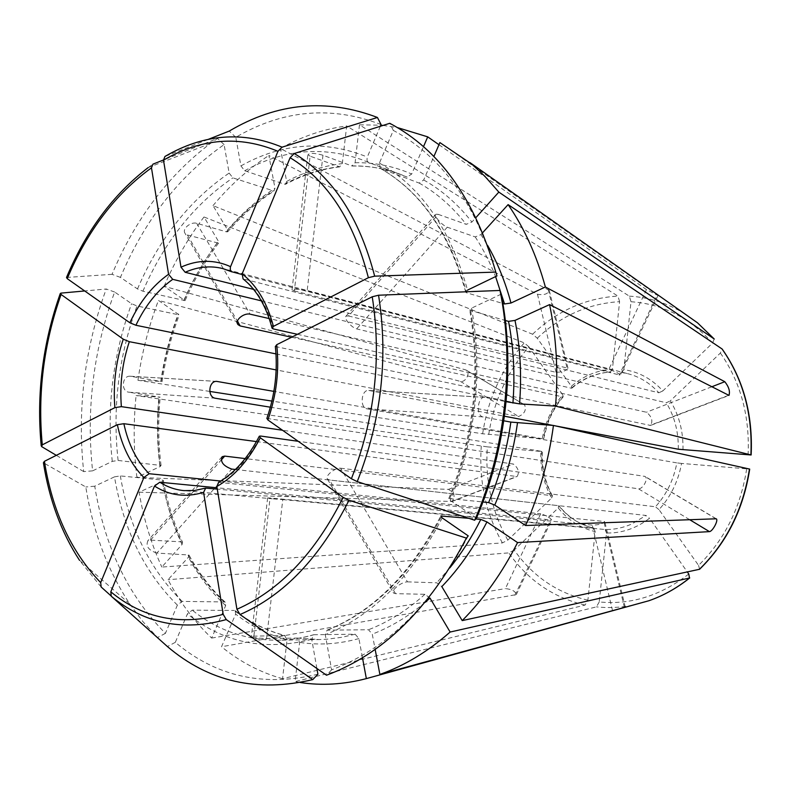 <?xml version="1.0" encoding="UTF-8"?>
<svg xmlns="http://www.w3.org/2000/svg" width="791" height="791" viewBox="0 0 791 791"><rect width="100%" height="100%" fill="white"/><g stroke="black" fill="none" stroke-linecap="round" stroke-linejoin="round"><path stroke-width="0.59" stroke-dasharray="3.96 2.97" d="M682.979 449.782C683.375 431.56 679.143 415.265 670.303 400.889L720.374 353.043L722.143 349.029M137.496 288.933C159.06 238.813 189.613 200.192 229.143 173.071L224.1 144.605C179.102 176.037 144.545 220.294 120.43 277.384L137.496 288.933L142.904 291.197L185.045 300.62L164.113 286.293L465.652 369.881L524.621 404.844C526.549 409.985 524.542 413.881 518.609 416.511L276.148 369.911M229.143 173.071L232.87 177.866L273.993 191.017L274.981 188.278L268.871 155.461L537.494 294.262C544.099 295.34 548.005 294.034 549.221 290.356L280.419 148.481C301.559 136.556 323.648 129.042 346.685 125.947L342.315 163.599L339.695 166.871L310.112 156.173L294.331 290.91L292.176 289.911C293.609 288.606 298.603 288.962 307.135 290.969L628.242 373.807L222.815 268.574M164.113 286.293C174.89 261.109 188.179 238.002 203.989 216.971L218.415 241.285L218.474 243.153L187.388 234.976L185.312 233.632C181.337 229.41 190.413 221.49 196.672 223.28L226.345 231.812C240.355 215.488 255.839 201.893 272.806 191.007M120.43 277.384L112.035 274.329C135.132 219.334 167.9 175.74 210.337 143.537L217.565 138.445L163.47 159.97M224.1 144.605L217.565 138.445M112.035 274.329L66.513 277.473M746.655 468.984C740.603 507.604 724.576 539.739 698.562 565.387L658.982 509.631C670.679 496.837 678.213 481.432 681.565 463.427L749.69 469.093M381.054 124.553C331.399 105.51 282.98 109.761 235.787 137.298L240.929 165.902L244.666 170.737L284.493 184.174L285.6 184.214L286.649 181.446L280.419 148.481M380.323 126.293L367.123 157.498L367.024 160.692L368.379 162.382L407.167 177.075L411.706 174.02L423.482 146.691M310.112 156.173L308.015 154.779C309.538 152.792 314.521 152.94 322.975 155.234L351.797 165.922C368.388 165.606 384.673 168.434 400.642 174.406L407.167 177.075M207.984 139.473L164.933 156.48M688.763 574.019C660.683 595.722 630.832 605.036 599.222 601.951L606.519 532.996C621.845 533.312 636.182 528.408 649.54 518.283L687.32 571.962M496.936 275.94C476.746 205.136 442.209 156.628 393.345 130.406L379.423 163.084L380.333 168.394L419.151 183.077L423.699 179.982L433.854 156.539M379.423 163.084C421.168 186.903 450.544 229.242 467.55 290.099L465.81 292.275L466.641 292.808L502.849 303.477M587.891 600.171C557.408 593.121 532.847 576.421 514.199 550.071L558.258 507.97C568.126 520.28 580.436 528.161 595.178 531.601L587.891 600.171L585.093 605.066L282.545 678.727L287.064 639.761L284.582 635.47C266.27 630.654 249.491 622.309 234.235 610.444L235.135 610.672L235.669 614.103L221.529 646.741L516.197 594.634C515.623 591.332 512.034 589.325 505.419 588.593L540.728 513.755C546.808 515.762 550.427 517.838 551.574 519.974L217.06 487.79M501.128 294.183L471.574 308.144L469.795 310.24L505.32 320.474M476.439 518.125L450.208 500.387L448.823 498.528L482.955 501.969M507.832 540.115C491.873 511.866 485.051 480.78 487.355 446.866L540.866 451.434C540.283 468.371 543.852 483.894 551.594 497.994L507.832 540.115L502.404 542.903L161.809 567.058L182.049 544.534L182.533 542.339L181.317 541.835C172.448 522.633 166.031 502.028 162.066 480.038L163.302 480.473L162.432 481.541L139.087 492.2C143.616 518.777 151.19 543.733 161.809 567.058M551.594 497.994L552.474 495.947L551.98 495.7L245.22 458.582M540.866 451.434L541.756 451.364C541.242 467.491 544.653 482.273 551.98 495.7M468.232 535.873C432.361 604.561 386.819 649.213 331.607 669.839L325.289 634.718L327.059 630.17L368.507 629.735L372.264 634.145L375.152 649.381M331.607 669.839L326.505 675.227M218.563 482.352L604.65 521.516C603.009 523.761 598.866 524.957 592.241 525.115L217.278 489.105M488.719 434.486C493.871 400.859 507.278 371.641 528.922 346.844L562.708 394.867C552.128 407.365 545.306 421.979 542.25 438.698L482.639 433.794L271.916 401.077M542.25 438.698L273.874 391.387M562.708 394.867L563.192 396.785L562.628 396.864C555.816 404.883 550.576 414.029 546.927 424.283M316.894 668.484L311.723 639.316L313.661 634.748L355.139 634.204L358.896 638.574L362.476 657.776M317.903 674.219C263.502 687.201 215.973 676.572 175.315 642.332L187.418 613.915L192.243 610.158L234.235 610.444M599.222 601.951L596.434 606.875L295.092 681.624L299.641 642.371L297.406 638.07L266.567 638.495C257.718 638.288 252.725 637.526 251.578 636.221L284.582 635.47M537.257 338.212C561.056 315.718 588.504 303.536 619.6 301.658L612.432 369.179C597.304 370.139 583.61 375.824 571.349 386.226L537.257 338.212L532.59 334.217L213.006 205.62L227.6 229.914L227.65 231.783L226.345 231.812M571.349 386.226L571.814 388.163L571.3 388.193L269.227 318.575M612.432 369.179L610.375 372.017C596.009 372.957 582.987 378.355 571.3 388.193M177.382 605.115C144.496 572.427 123.534 529.673 114.487 476.854L94.742 486.188C104.521 546.383 128.073 595.445 165.408 633.373L177.382 605.115L182.187 601.397L224.199 601.941L225.198 602.238L225.653 605.609L211.662 638.07C194.359 621.617 179.824 602.169 168.038 579.714L188.446 557.21L188.901 554.985L156.865 553.087L231.733 469.083M114.487 476.854L120.331 475.915L162.066 480.038M165.408 633.373L157.498 637.526L142.924 621.647L129.793 603.998C107.487 570.103 92.834 531.097 85.804 486.979L43.416 462.765M94.742 486.188L85.804 486.979M157.498 637.526L110.789 595.643M139.087 492.2L451.987 501.484C455.675 496.916 454.499 492.872 448.438 489.382L136.902 477.378L160.138 466.552L161.018 465.474L118.096 460.451L112.273 461.371L92.606 470.853C86.001 409.995 93.348 350.383 114.636 292.017L131.593 303.714L137.001 305.969L179.231 314.927L158.437 300.402L460.441 381.42C465.622 382.706 470.863 372.62 466.285 370.148L465.652 369.881M114.636 292.017L106.241 289.002L84.696 290.959M92.606 470.853L83.698 471.604C77.034 409.471 84.548 348.604 106.241 289.002M631 301.757C662.364 303.823 689.544 317.606 712.543 343.096L662.848 390.922C651.863 378.899 638.851 371.81 623.812 369.654L631 301.757L629.349 296.16L359.47 124.81L380.778 125.215M712.543 343.096L714.233 339.013M275.98 353.913L524.097 404.646M261.346 300.847L556.014 372.334C562.411 372.067 566.376 370.702 567.898 368.24L253.575 289.377M241.937 274.487L608.803 369.446C615.072 371.384 618.869 373.303 620.184 375.181L243.074 278.857M297.426 334.316L646.445 412.24C651.814 416.57 653.178 420.97 650.548 425.439L728.995 395.421M275.397 346.517L650.548 425.439M266.923 418.419L644.981 476.419C648.828 478.417 642.816 489.411 638.416 488.779L298.177 441.289M430.007 598.085L424.935 594.298L395.51 593.655L393.621 593.003C390.428 590.62 401.324 581.8 407.464 581.869L340.644 468.203C334.504 467.649 324.35 476.449 327.632 479.158L329.58 480.018L646 515.455L649.54 518.283M340.644 468.203L655.432 506.784C666.487 494.593 673.635 479.959 676.859 462.883L366.737 408.789C359.608 407.414 361.309 389.805 368.468 390.418L484.596 397.329L506.121 401.69M484.952 397.379L368.468 390.418M368.833 390.467L504.45 416.214M552.919 425.42L555.43 425.904M482.678 232.663L480.938 234.581L475.233 236.924L447.281 227.205C441.645 225.128 433.132 215.112 436.138 214.232L438.234 214.361L348.485 315.965L346.26 316.074C343.027 317.29 350.858 327.326 356.652 328.898L666.279 402.767L670.303 400.889M348.485 315.965L658.834 392.781C650.133 383.22 639.939 376.892 628.242 373.807L621.845 372.531M294.331 290.91L610.375 372.017M291.602 337.243L562.628 396.864M270.364 407.197L541.756 451.364M235.402 469.488L558.664 505.686C568.086 517.354 579.793 524.838 593.784 528.131L270.067 497.984L267.783 497.944L272.312 498.805L183.977 490.628L195.11 490.499L206.402 488.067M266.567 638.495L282.783 499.596L272.312 498.805M282.783 499.596L605.145 529.505C614.221 529.693 623.13 527.844 631.871 523.968L646 515.455M220.729 481.037L540.728 513.755M256.462 441.586L517.027 476.577C519.657 472.306 518.451 468.134 513.418 464.06L282.496 430.245M623.812 369.654L621.855 372.531M662.848 390.922L658.834 392.781M83.698 471.604L56.319 455.339M438.234 214.361L466.245 224.347L471.92 222.034L475.935 217.565M175.315 642.332L167.395 646.544M619.6 301.658L617.939 296.091L346.685 125.947M438.975 144.723L646.465 289.595L657.914 295.508L657.212 294.924L619.215 375.161M407.464 581.869L436.741 582.809L441.823 586.625M658.982 509.631L655.432 506.784M698.562 565.387L699.62 569.253M606.519 532.996L605.145 529.505M595.178 531.601L593.784 528.131M439.895 142.588L657.212 294.924M393.345 130.406L389.765 123.297M156.865 553.087C148.53 550.249 145.544 546.166 147.897 540.856L150.478 540.124L181.317 541.835M216.704 381.381L130.06 376.219L160.8 381.381C164.162 358.491 169.867 336.323 177.926 314.887M209.734 391.426L137.95 380.283L160.8 381.381M383.042 125.433L397.369 127.569M359.47 124.81L355.09 162.738L351.797 165.922M681.565 463.427L676.859 462.883M300.303 682.514L295.092 681.624M558.258 507.97L558.664 505.686M484.596 397.329C477.537 396.726 475.796 415.483 482.797 416.897L503.808 420.792M136.902 477.378C133.58 450.445 133.303 423.175 136.092 395.559L160.168 397.191L128.508 392.158L215.083 398.209M468.865 518.323L475.737 518.955M130.06 376.219C122.17 375.596 120.707 390.853 128.508 392.158M282.545 678.727C260.17 672.419 239.831 661.76 221.529 646.741M213.006 205.62C229.716 185.608 248.334 168.898 268.871 155.461M137.95 380.283C141.905 352.786 148.728 326.159 158.437 300.402M528.922 346.844L524.255 342.869L203.989 216.971M487.355 446.866L136.092 395.559M514.199 550.071L508.751 552.889L168.038 579.714M211.662 638.07L505.419 588.593M235.787 137.298L229.242 131.079M720.374 353.043C740.623 382.053 749.858 416.017 748.078 454.914M142.904 291.197C164.103 242.115 194.092 204.345 232.87 177.866M183.749 300.56C192.856 279.698 203.979 260.585 217.13 243.213M66.899 277.384C86.427 230.863 113.518 194.27 148.164 167.603L152.92 164.172M240.929 165.902C282.407 142.766 324.537 139.799 367.301 157.014M244.666 170.737C282.96 149.539 322.036 145.86 361.873 159.713L368.458 162.412M284.493 184.174C302.014 174.801 320.187 168.997 339.013 166.763M380.56 168.503C420.891 191.669 449.426 232.514 466.176 291.029M466.374 291.77L466.641 292.808M471.574 308.144C483.024 373.006 475.905 437.077 450.208 500.387M470.635 310.784C481.768 374.084 474.818 436.622 449.782 498.399M442.189 517.907C411.636 576.837 372.67 615.774 325.289 634.718M441.18 517.087C411.409 573.92 373.54 611.581 327.593 630.081M219.631 482.213C236.104 472.652 249.808 457.277 260.743 436.059M546.69 424.975L543.14 438.6M311.723 639.316C264.787 651.28 223.349 642.816 187.418 613.915M314.067 634.698C301.865 638.199 289.783 640.048 277.819 640.226C245.803 640.235 217.278 630.209 192.243 610.158M355.139 634.204L342.266 637.23L326.901 639.227L319.277 639.563L297.159 638.05M182.187 601.397C149.904 569.471 129.279 527.637 120.331 475.915M101.169 587.011L79.476 560.255C61.451 532.432 49.536 500.011 43.723 463.012M112.273 461.371C106.409 407.76 112.846 355.208 131.593 303.714M118.096 460.451C112.312 407.919 118.61 356.425 137.001 305.969M41.607 446.589C36.653 394.521 43.04 343.363 60.778 293.135M629.349 296.16C648.472 297.228 666.605 302.874 683.74 313.117M232.178 271.956L231.427 271.61M273.36 328.947C267.536 306.928 257.668 290.337 243.766 279.164M268.297 418.32C276.395 394.877 279.183 371.167 276.652 347.209M678.283 449.229C678.609 431.935 674.614 416.452 666.279 402.767M448.438 489.382L513.418 464.06M447.281 227.205L356.652 328.898M514.941 595.307L550.546 520.132M624.406 607.369L603.741 521.121M612.521 610.622L592.241 525.115M196.672 223.28L250.094 314.165M646.465 289.595L608.803 369.446M187.388 234.976L237.429 321.215M395.51 593.655L329.58 480.018M689.594 519.647L638.416 488.779M715.875 518.708L644.477 476.241M537.494 294.262L556.014 372.334M253.921 635.855L270.067 497.984M150.478 540.124L221.094 460.184M711.712 386.809L646.445 412.24M130.446 376.269L216.2 381.371M451.008 501.632L516.246 476.647M224.199 601.941C209.882 588.642 197.72 572.842 187.724 554.531M182.049 544.534C173.002 524.947 166.456 503.956 162.432 481.541M355.09 162.738C374.43 162.313 393.295 166.08 411.706 174.02M480.938 234.581L487.543 245.309M475.233 236.924C483.113 248.938 489.896 262.157 495.581 276.583M184.392 299.71C193.657 278.462 204.998 258.983 218.415 241.285M449.812 567.898L436.741 582.809M286.649 181.446C304.525 171.845 323.084 165.902 342.315 163.599M358.896 638.574C338.647 644.161 318.892 645.416 299.641 642.371M423.699 179.982C441.596 189.949 457.673 203.969 471.92 222.034M419.151 183.077C436.632 192.885 452.323 206.649 466.245 224.347M225.653 605.609C211.029 592.024 198.63 575.888 188.446 557.21M159.772 464.999C156.994 442.624 156.707 419.932 158.912 396.944M160.138 466.552C157.3 443.751 157.014 420.644 159.268 397.22M161.146 381.717C164.558 358.402 170.372 335.829 178.588 313.997M424.935 594.298C407.058 610.316 388.243 622.122 368.507 629.735M425.083 602.376C408.215 616.555 390.606 627.144 372.264 634.145M482.797 416.897L366.737 408.789M728.501 395.322L649.797 425.469M460.441 381.42L518.609 416.511M287.064 639.761C268.357 634.807 251.222 626.264 235.669 614.103M227.6 229.914C241.868 213.254 257.668 199.381 274.981 188.278M532.59 334.217C557.21 310.794 585.656 298.088 617.939 296.091M482.639 433.794C487.948 398.911 501.82 368.606 524.255 342.869M502.404 542.903C485.872 513.586 478.832 481.343 481.274 446.173M585.093 605.066C553.453 597.709 528.002 580.317 508.751 552.889M632.652 605.194C620.46 607.617 608.388 608.18 596.434 606.875M548.193 289.298L566.969 367.677M322.975 155.234L307.135 290.969M148.164 167.603L210.337 143.537M352.321 166.041C368.735 165.705 384.841 168.493 400.642 174.406L368.379 162.382M465.78 292.304C449.189 232.861 420.703 191.56 380.333 168.394M448.774 498.538C473.888 436.494 480.879 373.718 469.745 310.21M552.504 495.977C545.167 482.52 541.756 467.669 542.29 451.434M327.039 630.17C373.006 611.661 410.934 573.584 440.824 515.95M543.654 438.768L547.224 425.014M547.451 424.381C551.119 414.039 556.38 404.834 563.241 396.775M297.406 638.07L319.277 639.563L277.819 640.226C289.644 640.048 301.589 638.218 313.671 634.738M571.794 388.203C583.461 378.355 596.404 372.966 610.622 372.047M79.476 560.255L129.793 603.998M41.211 445.768L41.27 446.302M346.161 315.985L436.039 214.134M658.003 295.547L620.253 375.221M238.012 324.755L185.232 233.681M327.543 479.227L393.522 593.072M716.241 518.777L644.991 476.409M516.276 594.674L551.653 520.013M451.997 501.514L517.037 476.597M222.093 456.595L147.808 540.777M163.341 480.444C167.306 502.493 173.723 523.128 182.583 542.339M218.524 243.163C205.353 260.565 194.21 279.737 185.074 300.669M339.705 166.881C321.047 169.116 303.012 174.9 285.591 184.254M593.883 528.141C580.06 524.898 568.462 517.462 559.099 505.835M225.227 602.238C210.989 588.988 198.897 573.228 188.93 554.936M161.067 465.494C158.279 443.039 157.992 420.268 160.217 397.171M162.096 381.697C165.467 358.699 171.202 336.442 179.29 314.917M466.295 370.139L524.631 404.824M267.625 497.925L251.419 636.201M625.276 607.172L604.729 521.496M235.135 610.642C250.253 622.438 266.864 630.734 284.978 635.509M227.67 231.832C241.67 215.488 257.124 201.893 274.032 191.026M292.017 289.892L307.857 154.759M549.3 290.337L567.978 368.22"/><path stroke-width="1.19" d="M555.43 425.904L678.283 449.229L751.114 454.973L555.549 406.099L519.558 403.875L506.121 401.69M163.47 159.97L152.92 164.172L151.476 167.84L168.572 274.269L172.725 279.342L261.346 300.847M66.513 277.473L67.215 278.65L129.843 322.748L135.904 325.269L275.98 353.913M207.984 139.473L229.242 131.079C277.305 102.701 326.703 98.173 377.436 117.473L381.054 124.553L380.323 126.293M377.436 117.473L282.08 147.166L277.948 151.308L230.369 267.131L230.27 269.82L231.526 271.679L241.937 274.487M282.08 147.166C242.659 130.841 203.603 133.946 164.933 156.48L163.5 160.158L180.991 267.16L185.163 272.282L253.575 289.377M687.32 571.962L688.763 574.019L689.515 578.023L450.138 632.039C427.99 651.497 404.755 665.557 380.451 674.209L472.079 649.134L380.451 674.209M495.779 272.084L374.667 276.158L368.369 277.7L273.409 326.376C267.299 303.042 256.877 285.531 242.155 273.844L290.119 157.716L294.282 153.523L389.765 123.297C439.756 149.894 475.094 199.49 495.779 272.084L496.936 275.94L467.55 290.099M474.659 520.231C505.538 449.189 514.842 363.227 500.001 290.455L501.128 294.183C515.574 365.175 506.517 448.863 476.439 518.125L474.659 520.231L357.245 481.61L351.392 478.753L267.882 419.952L266.923 418.419M500.001 290.455L378.553 295.221L372.235 296.773L276.721 344.708L275.397 346.517M466.393 538.107L348.999 500.228C320.266 557.408 283.939 595.514 240.019 614.548L326.505 675.227C382.982 654.295 429.612 608.595 466.393 538.107L468.232 535.873L442.189 517.907L440.844 515.999L468.865 518.323M348.999 500.228L343.165 497.371L260.298 437.769L259.389 436.167L260.743 436.059L298.177 441.289M240.019 614.548L236.924 609.258L216.853 486.505L218.563 482.352M312.771 679.598L226.275 619.58C182.77 631.515 144.437 623.733 111.274 596.236L167.395 646.544C208.725 681.743 257.184 692.768 312.771 679.598L317.903 674.219L316.894 668.484M226.275 619.58L223.191 614.33L203.594 492.348L205.67 488.106L217.278 489.105M111.274 596.236L110.809 591.836L154.502 486.06L159.782 482.233L217.06 487.79M110.789 595.643L101.169 587.011L100.684 582.621L143.893 477.507L149.153 473.72L220.729 481.037M79.476 560.255C61.283 532.294 49.26 499.803 43.416 462.775L44.415 461.311L117.355 424.708L123.861 423.699L256.462 441.586M84.696 290.959L60.778 293.135L61.075 294.46L123.267 339.191L129.319 341.692L276.148 369.911M56.319 455.339L41.607 446.589L42.289 444.849L114.873 407.642L121.369 406.643L282.496 430.245M683.74 313.117L697.474 322.787L714.233 339.003L498.834 192.094L475.935 217.565M273.409 326.376L272.144 328.305L273.36 328.947L297.426 334.316M504.45 416.214L552.919 425.42M237.429 321.215L240.167 325.932L238.101 324.696C234.096 320.573 243.766 312.643 250.094 314.165L269.227 318.575M240.167 325.932L291.602 337.243M270.364 407.197L215.083 398.209C207.193 396.855 208.686 380.748 216.704 381.381L273.874 391.387M235.402 469.488L231.733 469.083C223.27 465.948 220.086 461.815 222.182 456.684L224.703 456.1L245.22 458.582M751.134 454.944C753.012 414.514 743.352 379.205 722.153 349.029L508.109 204.612L482.678 232.663M625.197 607.191L472.079 649.134M375.152 649.381L379.878 674.416M689.515 578.023C676.809 588.168 663.253 595.752 648.847 600.755L366.352 678.609C343.739 684.502 321.719 685.807 300.303 682.514M362.476 657.776L366.352 678.609M482.955 501.969L488.62 502.572L494.751 505.103L525.6 525.511L716.231 518.787C718.762 519.994 712.622 531.433 709.448 531.631L689.594 519.647M699.62 569.253L462.221 620.599L441.823 586.625C459.314 568.363 474.353 546.799 486.94 521.922L517.571 542.577C502.186 572.862 483.736 598.866 462.221 620.599M242.155 273.844L243.074 278.857M433.854 156.539L439.895 142.588L472.138 164.419L484.903 176.324L498.834 192.094M505.32 320.474L508.534 321.373L515.01 320.404L549.587 304.604L728.986 395.391C730.222 391.327 728.818 386.769 724.803 381.707L545.375 286.995L510.986 303.022L504.529 303.971L502.849 303.477M271.916 401.077L209.734 391.426M423.482 146.691L427.723 136.863L438.975 144.723M380.778 125.215L383.042 125.433M397.369 127.569L427.723 136.863M508.109 204.612C524.364 228.204 536.792 255.671 545.375 286.995M549.587 304.604C556.35 337.095 558.337 370.93 555.549 406.099M475.737 518.955L480.819 519.42L486.94 521.922M503.808 420.792L510.848 422.097C506.863 450.227 499.457 477.052 488.62 502.572M749.69 469.093L553.453 425.459C548.667 460.55 539.383 493.9 525.6 525.511M553.453 425.459L510.848 422.097M450.138 632.039L430.007 598.085L425.083 602.376M517.571 542.577L709.448 531.631M67.215 278.65C87.346 230.853 115.437 193.924 151.476 167.84M168.572 274.269C152.623 285.62 139.72 301.786 129.843 322.748M163.5 160.158C201.339 138.227 239.485 135.281 277.948 151.308M230.537 266.656C214.42 259.408 197.908 259.577 180.991 267.16M466.176 291.029L466.374 291.77M294.282 153.523C332.586 176.571 359.381 217.446 374.667 276.158M290.119 157.716C327.434 180.388 353.518 220.382 368.369 277.7M378.553 295.221C388.43 357.957 381.331 420.08 357.245 481.61M372.235 296.773C381.776 358.026 374.825 418.686 351.392 478.753M267.882 419.952C276.514 395.134 279.46 370.059 276.721 344.708M441.803 515.851L441.18 517.087M343.165 497.371C315.164 553.196 279.747 590.491 236.924 609.258M216.853 486.505C234.274 476.508 248.76 460.263 260.298 437.769M546.927 424.283L546.69 424.975M223.191 614.33C180.744 626.086 143.28 618.592 110.809 591.836M154.502 486.06C169.462 495.621 185.826 497.717 203.594 492.348M159.782 482.233C167.277 486.989 175.345 489.787 183.977 490.628L194.734 490.489L205.7 488.087M100.684 582.621C71.16 551.871 52.404 511.431 44.415 461.311M117.355 424.708C121.982 446.678 130.831 464.277 143.893 477.507M42.289 444.849C37.454 393.819 43.723 343.69 61.075 294.46M123.267 339.191C115.802 361.685 112.994 384.505 114.873 407.642M469.943 162.58L697.474 322.787L714.125 338.924M172.725 279.342C157.607 290.119 145.326 305.425 135.904 325.269M231.427 271.61L222.815 268.574C210.317 265.469 197.76 266.705 185.163 272.282M123.861 423.699C128.34 444.493 136.774 461.173 149.153 473.72M129.319 341.692C122.259 363.039 119.609 384.693 121.369 406.643M221.094 460.184L224.703 456.1M724.803 381.707L711.712 386.809M216.2 381.371L217.09 381.43M487.543 245.309C497.49 262.602 505.301 281.843 510.986 303.022M495.581 276.583L504.529 303.971M508.534 321.373C513.636 347.635 515.099 374.865 512.924 403.074M515.01 320.404C520.27 347.229 521.793 375.043 519.558 403.875M480.819 519.42C471.851 537.218 461.519 553.384 449.812 567.898M517.482 422.888C513.438 451.631 505.854 479.039 494.751 505.103M689.722 577.944C676.977 588.118 663.352 595.722 648.847 600.755L632.652 605.194M749.453 469.023C743.184 509.285 726.494 542.735 699.363 569.362M721.985 348.89C743.144 379.018 752.775 414.346 750.886 454.884M148.164 167.603C113.271 194.339 86.051 230.962 66.513 277.453M259.23 436.365C248.216 457.653 234.64 472.988 218.514 482.362M547.224 425.014L547.451 424.381M60.245 293.59C42.694 343.383 36.356 394.106 41.211 445.768M275.337 346.458C277.878 370.692 275.041 394.699 266.844 418.469M243.035 278.847C256.511 289.654 266.162 306.038 272.015 327.998M222.815 268.574L231.872 271.857M749.7 469.122C743.451 509.256 726.761 542.636 699.63 569.243"/></g></svg>
